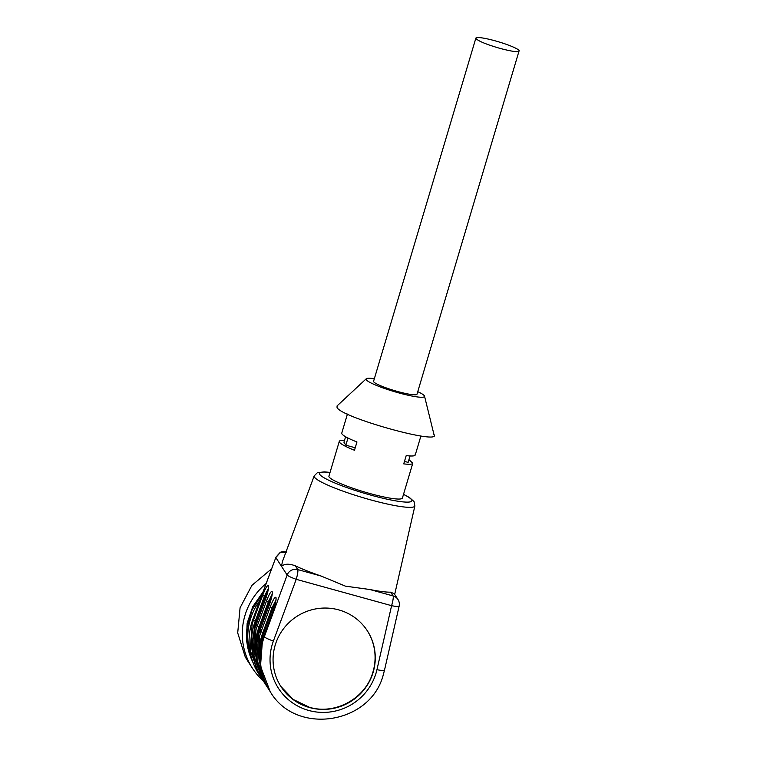 <?xml version="1.0" encoding="UTF-8"?>
<svg xmlns="http://www.w3.org/2000/svg" width="757" height="757" viewBox="0 0 757 757"><rect width="100%" height="100%" fill="white"/><g stroke="black" fill="none" stroke-linecap="round" stroke-linejoin="round"><path stroke-width="1.14" d="M344.511 440.413A38.342 5.015 16.6 0 0 339.297 441.369L328.926 476.144A38.342 5.015 16.6 0 0 329.134 476.995A38.342 5.015 16.6 0 0 367.041 492.722A38.342 5.015 16.6 0 0 402.412 498.049L412.773 463.275L408.941 459.622M295.306 565.81L297.747 569.586L321.053 576.02A58.204 7.617 -163.4 0 1 295.306 565.81C289.751 563.766 285.493 563.691 282.531 565.593L281.547 566.113L282.446 561.524L314.183 475.898A52.545 6.87 16.6 0 0 314.448 477.128A52.545 6.87 16.6 0 0 366.606 498.74A52.545 6.87 16.6 0 0 414.883 505.922L394.681 594.425M321.053 576.02L345.419 586.145L369.813 589.504L393.11 595.939A8.715 1.315 105.4 0 1 391.596 605.676A8.715 1.221 12.9 0 0 399.138 606.158A8.715 8.715 0 0 0 397.955 599.478A8.715 8.535 147 0 0 393.11 595.939L390.669 592.173A58.204 7.617 -163.4 0 1 372.955 590.11A58.204 7.617 -163.4 0 1 369.813 589.504M390.669 592.173L394.227 593.734M339.297 441.369A38.342 5.015 16.6 0 0 339.505 442.23A38.342 5.015 16.6 0 0 354.484 450.254L356.954 441.974A38.342 5.015 16.6 0 1 341.975 433.95A38.342 5.015 16.6 0 1 341.767 433.099L347.435 414.079M415.035 454.143C416.066 455.96 413.123 456.443 406.206 455.591L403.736 463.871C410.654 464.722 413.596 464.24 412.565 462.423M286.401 552.099L280.062 552.761L275.813 557.549L287.158 575.036L264.316 636.769L263.796 635.975L272.965 611.173L263.796 635.975A63.172 61.904 147 0 0 262.499 639.835L260.503 666.217L270.221 691.652A63.172 61.904 -33 0 1 263.02 640.63A63.172 61.904 147 0 1 264.316 636.769A8.715 1.05 20.3 0 0 273.381 641.056L296.224 579.323L391.596 605.676L376.948 669.68A8.715 1.221 12.9 0 0 384.499 670.163L383.458 674.099C371.308 724.25 295.855 736.05 270.221 691.652M417.76 391.662A30.498 3.993 -163.4 0 1 424.346 395.788A30.498 3.993 -163.4 0 1 424.516 396.148A30.498 3.993 -163.4 0 1 397.491 392.542A30.498 3.993 -163.4 0 1 366.227 379.721A30.498 3.993 -163.4 0 1 366.237 378.774L337.064 405.922L337.054 407.503C341.161 417.627 443.876 446.015 433.78 434.234M404.475 461.382L408.118 462.385L410.029 455.96M345.599 436.751L343.952 442.258L345.845 445.182L355.222 447.766M373.154 672.263A51.41 50.378 147 0 0 367.296 630.742A51.41 50.378 147 0 0 338.729 609.887A51.41 50.378 147 0 0 275.179 645.191A51.41 50.378 147 0 0 281.036 686.703A51.41 50.378 147 0 0 309.604 707.568A51.41 50.378 147 0 0 373.154 672.263M286.26 551.976C283.071 551.484 280.97 551.702 279.958 552.648L280.062 552.761M252.923 619.084L251.627 622.954C246.564 641.17 248.977 658.24 258.875 674.165A63.172 61.904 147 0 1 251.674 623.143A63.172 61.904 147 0 1 252.97 619.283L275.813 557.549L252.923 619.084A8.715 1.05 -159.7 0 0 252.97 619.283L253.491 620.087L262.641 595.352L264.448 596.213L268.404 588.331M366.237 378.774A30.498 3.993 -163.4 0 1 374.337 378.718M345.845 445.182L347.974 438.029M262.641 595.352C265.366 588.321 267.278 585.095 268.366 585.681C268.943 587.669 267.95 592.305 265.376 599.582L265.404 599.516M272.946 611.24C275.51 603.963 276.504 599.336 275.936 597.339C274.848 596.753 272.936 599.97 270.202 607.01L261.051 631.745L260.011 630.146L269.161 605.411C271.725 598.134 272.719 593.497 272.151 591.51C271.063 590.914 269.151 594.141 266.417 601.181L268.233 602.042L272.189 594.16M270.202 607.01L272.018 607.871L275.974 599.989M367.202 630.6A51.41 50.378 -33 0 1 372.964 671.97C365.858 698.257 335.389 715.185 309.414 707.275L293.177 699.44L280.847 686.41M475.869 38.143L373.58 381.282A22.653 2.962 16.6 0 0 373.703 381.783A22.653 2.962 16.6 0 0 397.747 391.539A22.653 2.962 16.6 0 0 416.993 394.227L519.17 50.577A22.653 2.962 16.6 0 0 495.125 40.821A22.653 2.962 16.6 0 0 475.869 38.143A22.653 2.962 16.6 0 0 475.992 38.645C478.765 41.304 486.779 44.549 500.036 48.401C513.009 51.798 519.387 52.526 519.17 50.577M266.313 596.847L265.281 596.44L268.196 589.769M270.098 602.676L269.066 602.269L271.971 595.598M273.873 608.505L272.851 608.098L275.756 601.427M250.775 657.54L246.46 640.725L247.132 623.295L252.753 606.679L262.859 592.22M263.171 680.78A65.348 64.042 -33 0 1 252.422 668.204A65.348 64.042 -33 0 1 250.122 664.372A65.348 64.042 -33 0 1 266.057 583.571M252.422 668.204L247.501 660.634A65.348 64.042 -33 0 1 245.202 656.792L237.707 632.899L240.073 607.795L251.93 585.341L271.479 568.933M330.024 472.482A48.193 6.302 16.6 0 0 319.747 474.402A48.193 6.302 16.6 0 0 370.902 495.154A48.193 6.302 16.6 0 0 411.6 499.79A48.193 6.302 16.6 0 0 403.5 494.387M297.747 569.586A8.715 8.535 147 0 0 287.158 575.036C288.209 576.086 291.237 577.515 296.224 579.323A8.715 1.315 105.4 0 0 297.747 569.586M265.376 599.582L256.226 624.317A63.172 61.904 147 0 0 254.939 628.168L252.942 654.559L263.181 680.798L264.59 682.88L263.181 680.798L253.983 656.158L255.98 629.777A63.172 61.904 147 0 1 257.266 625.916L256.254 624.251M266.417 601.181L257.266 625.916L259.083 626.768L268.233 602.042L269.066 602.269L259.897 627.051A60.56 59.339 147 0 0 258.657 630.751A60.56 59.339 147 0 0 256.178 648.9M273.381 641.056A54.457 53.368 147 0 0 272.274 644.387A54.457 53.368 147 0 0 308.742 710.463A54.457 53.368 147 0 0 376.059 673.068A54.457 53.368 147 0 0 376.948 669.68M258.875 674.165L260.815 677.051L259.396 674.97L250.198 650.329L252.195 623.948A63.172 61.904 147 0 1 253.491 620.087L255.298 620.939L264.448 596.213L265.281 596.44L256.112 621.223L257.191 621.648M268.366 585.681L268.442 587.035M272.151 591.51L272.227 592.863M260.03 630.079L260.011 630.146A63.172 61.904 147 0 0 258.724 633.997L256.718 660.388L265.925 685.019L268.375 688.709L266.966 686.627L257.758 661.997L259.765 635.606A63.172 61.904 147 0 1 261.051 631.745L262.868 632.606L272.018 607.871L272.851 608.098L263.673 632.88A60.56 59.339 147 0 0 262.442 636.58A60.56 59.339 147 0 0 259.954 654.729M275.936 597.339L276.002 598.692M263.815 635.908L262.49 639.788C257.437 657.975 259.84 674.998 269.7 690.848M253.103 655.676A61.431 60.2 147 0 1 254.049 624.695A61.431 60.2 -33 0 1 255.298 620.939M252.393 643.072L254.882 624.922L256.112 621.223M256.888 661.504A61.431 60.2 147 0 1 257.834 630.524A61.431 60.2 -33 0 1 259.083 626.768M260.663 667.333A61.431 60.2 147 0 1 261.61 636.353A61.431 60.2 -33 0 1 262.868 632.606M259.897 627.051L260.966 627.477M263.673 632.88L264.751 633.306M256.14 610.379L250.576 626.985M259.736 600.661A62.083 60.834 147 0 0 251.636 658.524M261.998 594.548A62.083 60.834 147 0 0 252.885 662.252L247.34 645.182L247.075 627.156L252.119 609.745L262.036 594.463M403.528 494.293L409.423 497.5L414.022 501.56L414.883 505.922M330.052 472.387L324.337 471.876L317.363 472.69L314.183 475.898M415.243 455.004L420.911 435.985M394.142 593.602L397.955 599.478M279.948 552.648L275.766 557.351M424.516 396.148L434.054 434.84M268.536 587.195L268.432 586.987C268.64 588.946 266.956 595.598 265.366 599.544L254.929 628.13C249.876 646.317 252.28 663.34 262.14 679.19M272.312 593.024L272.217 592.816C272.416 594.775 270.732 601.427 269.151 605.373L258.714 633.959C253.661 652.146 256.065 669.169 265.925 685.019M276.097 598.853L275.993 598.645C276.201 600.604 274.517 607.265 272.936 611.202M399.138 606.158L384.499 670.163"/></g></svg>
